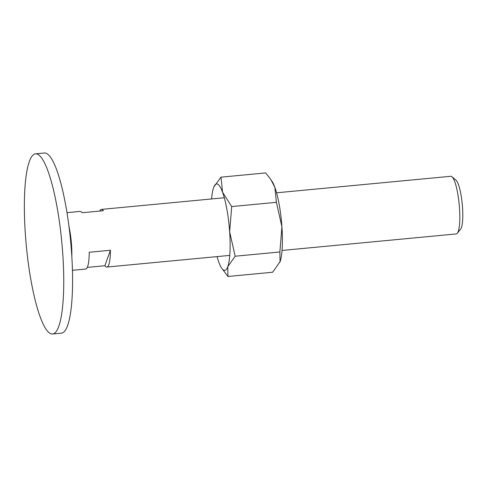 <?xml version="1.0" encoding="UTF-8"?>
<svg xmlns="http://www.w3.org/2000/svg" width="487" height="487" viewBox="0 0 487 487"><rect width="100%" height="100%" fill="white"/><g stroke="black" fill="none" stroke-linecap="round" stroke-linejoin="round"><path stroke-width="0.73" d="M37.791 154.33A90.485 17.842 -95.4 0 0 35.521 153.837A90.485 17.842 -95.4 0 0 25.799 239.994A90.485 17.842 -95.4 0 0 50.319 333.51A90.485 17.842 -95.4 0 0 52.59 333.997A90.485 17.842 -95.4 0 0 62.312 247.846A90.485 17.842 -95.4 0 0 37.791 154.33M35.521 153.837L44.347 153.003A90.485 17.842 84.6 0 1 46.624 153.49A90.485 17.842 84.6 0 1 71.145 247.006A90.485 17.842 84.6 0 1 61.423 333.163L52.59 333.997M276.579 192.797L450.792 176.288A28.952 5.71 84.6 0 1 451.522 176.44A28.952 5.71 84.6 0 1 451.991 176.769A28.952 5.71 84.6 0 1 459.211 204.57A28.952 5.71 84.6 0 1 457.342 233.236A28.952 5.71 84.6 0 1 456.258 233.937L282.04 250.446M451.991 176.769L456.021 180.239A25.038 4.937 84.6 0 1 462.26 204.284A25.038 4.937 84.6 0 1 460.653 229.073L457.342 233.236M68.984 226.479A28.952 5.71 84.6 0 1 71.82 256.363M72.447 270.309L85.645 269.061A28.952 5.71 -95.4 0 0 89.218 252.26L110.415 250.251A28.952 5.71 84.6 0 1 106.836 267.053A28.952 5.71 84.6 0 1 106.111 266.894A28.952 5.71 84.6 0 1 104.888 265.725L87.307 267.393M99.707 211.072A28.952 5.71 84.6 0 1 101.375 209.404A28.952 5.71 84.6 0 1 102.1 209.556A28.952 5.71 84.6 0 1 103.323 210.725L82.133 212.734A28.952 5.71 -95.4 0 0 80.909 211.565A28.952 5.71 -95.4 0 0 80.178 211.413L66.981 212.661M110.415 250.251L104.888 265.725M221.548 267.99L227.934 276.476L227.764 266.706L235.166 256.217L229.645 231.751A43.434 8.565 84.6 0 1 227.764 266.706A43.434 8.565 84.6 0 1 223.685 270.182A43.434 8.565 84.6 0 1 221.548 267.99A43.434 8.565 84.6 0 1 218.797 262.14A43.434 8.565 84.6 0 1 217.056 256.606M211.589 198.958A43.434 8.565 84.6 0 1 213.586 187.653A43.434 8.565 84.6 0 1 213.866 186.929A43.434 8.565 84.6 0 1 217.671 184.177A43.434 8.565 84.6 0 1 222.559 192.225A43.434 8.565 84.6 0 1 229.645 231.751L231.696 206.561L222.559 192.225L220.988 177.165L213.872 186.911M220.988 177.165L265.695 172.928L270.961 179.709L274.838 187.27A43.434 8.565 84.6 0 1 281.924 226.796L279.873 251.98L280.043 261.75A43.434 8.565 84.6 0 1 279.769 262.475A43.434 8.565 84.6 0 1 279.757 262.493M270.961 179.709L272.087 181.414A43.434 8.565 84.6 0 1 274.838 187.27L276.403 202.324L281.924 226.796A43.434 8.565 84.6 0 1 280.043 261.75L272.641 272.239L227.934 276.476M231.696 206.561L276.403 202.324M235.166 256.217L279.873 251.98M106.836 267.053L229.761 255.401M101.375 209.404L224.3 197.752"/></g></svg>
